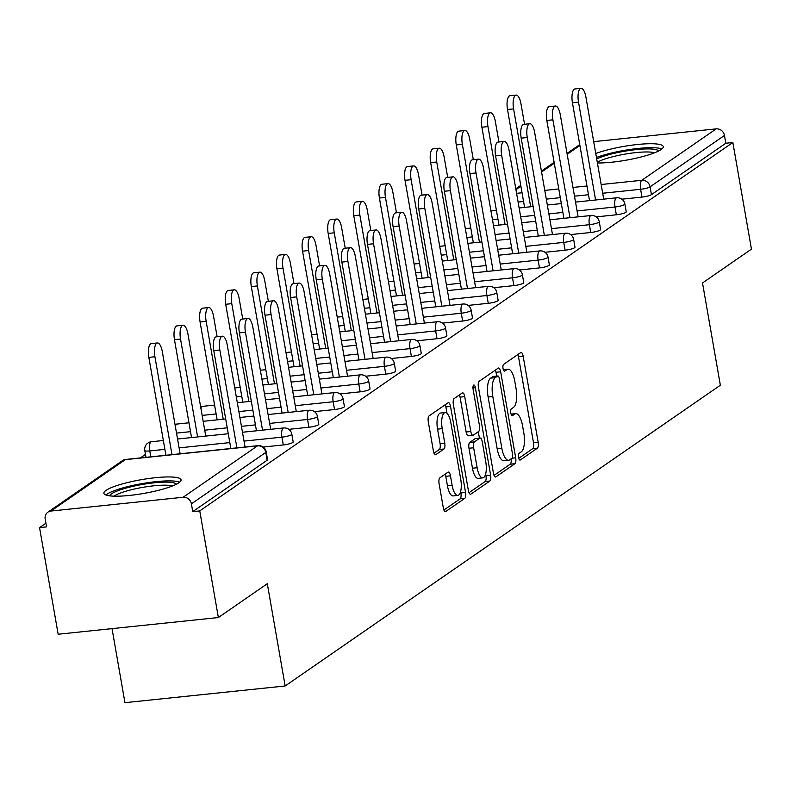 <?xml version="1.0" encoding="UTF-8"?>
<svg xmlns="http://www.w3.org/2000/svg" width="791" height="791" viewBox="0 0 791 791"><rect width="100%" height="100%" fill="white"/><g stroke="black" fill="none" stroke-linecap="round" stroke-linejoin="round"><path stroke-width="1.19" d="M518.56 457.445A3.451 1.226 84 0 0 520.043 460.095A3.451 1.226 84 0 0 520.27 460.006L537.396 448.171A4.934 1.75 84 0 0 538.177 442.278L523.167 356.247A4.934 1.75 84 0 0 521.042 352.46A4.934 1.75 84 0 0 520.715 352.578L503.59 364.414A3.451 1.226 84 0 0 503.046 368.547A3.451 1.226 84 0 0 504.529 371.197A3.451 1.226 84 0 0 504.757 371.108L506.972 369.575A15.78 5.606 84 0 1 508.01 369.179A15.78 5.606 84 0 1 514.803 381.311L516.048 388.48A15.78 5.606 84 0 1 513.567 407.335L511.342 408.868A3.451 1.226 84 0 0 510.798 412.991A3.451 1.226 84 0 0 512.291 415.651A3.451 1.226 84 0 0 512.519 415.562L514.733 414.029A15.78 5.606 84 0 1 515.762 413.624A15.78 5.606 84 0 1 522.554 425.756L523.81 432.924A15.78 5.606 84 0 1 521.318 451.79L519.104 453.322A3.451 1.226 84 0 0 518.56 457.445M178.904 482.767A39.184 6.99 -9.9 0 0 181.07 479.83A39.184 6.99 -9.9 0 0 148.382 478.565A39.184 6.99 -9.9 0 0 106.043 490.361A39.184 6.99 -9.9 0 0 103.878 493.307A39.184 6.99 -9.9 0 0 136.566 494.573A39.184 6.99 -9.9 0 0 178.904 482.767M597.413 162.976A39.184 6.99 -9.9 0 0 661.078 149.558A39.184 6.99 -9.9 0 0 663.244 146.622A39.184 6.99 -9.9 0 0 637.793 144.466A39.184 6.99 -9.9 0 0 595.761 153.523M439.875 477.804A4.934 1.75 84 0 0 439.104 483.697L443.316 507.842A4.934 1.75 84 0 0 445.432 511.629A4.934 1.75 84 0 0 445.758 511.5L464.782 498.36A4.934 1.75 84 0 0 465.553 492.467L450.544 406.436A4.934 1.75 84 0 0 448.418 402.639A4.934 1.75 84 0 0 448.092 402.767L429.078 415.908A4.934 1.75 84 0 0 428.297 421.811L433.389 450.959A4.934 1.75 84 0 0 435.505 454.756A4.934 1.75 84 0 0 435.831 454.627L443.969 449.001A4.934 1.75 84 0 0 444.75 443.108L442.228 428.653A13.19 4.687 84 0 1 445.175 412.546A13.19 4.687 84 0 1 450.85 422.691L460.738 479.326A13.19 4.687 84 0 1 457.791 495.423A13.19 4.687 84 0 1 452.116 485.288L450.465 475.846A4.934 1.75 84 0 0 448.339 472.059A4.934 1.75 84 0 0 448.013 472.178L439.875 477.804M732.842 142.509L751.45 249.145L702.507 282.97L720.354 385.217L285.155 685.975L267.309 583.718L218.365 617.544L199.757 510.897L732.842 142.509L725.831 143.24L724.477 135.449L650.073 186.854L651.438 194.645L725.831 143.24M493.446 473.196A4.934 1.75 84 0 0 495.571 476.983A4.934 1.75 84 0 0 495.888 476.854L514.911 463.714A4.934 1.75 84 0 0 515.692 457.821L500.673 371.79A4.934 1.75 84 0 0 498.548 367.993A4.934 1.75 84 0 0 498.231 368.122L479.208 381.272A4.934 1.75 84 0 0 478.426 387.165L493.446 473.196M489.847 481.037L470.823 494.177A4.934 1.75 84 0 1 470.497 494.306A4.934 1.75 84 0 1 468.381 490.519L453.362 404.488A4.934 1.75 84 0 1 454.143 398.585L462.28 392.969A4.934 1.75 84 0 1 462.606 392.84A4.934 1.75 84 0 1 464.732 396.627L470.813 431.52A4.934 1.75 84 0 0 472.939 435.307A4.934 1.75 84 0 0 473.265 435.188L478.664 431.451A4.934 1.75 84 0 0 479.445 425.558L473.097 389.231A3.451 1.226 84 0 1 473.868 385.019A3.451 1.226 84 0 1 475.361 387.679L490.628 475.144A4.934 1.75 84 0 1 489.847 481.037L485.18 481.521L468.994 492.704M112.025 628.627L124.948 702.675L285.155 685.975M593.685 141.648L716.191 128.874A7.534 6.911 55.4 0 1 724.477 135.449M218.365 617.544L58.158 634.244L39.55 527.607L45.918 523.207M199.757 510.897L192.747 511.629L191.392 503.837A7.534 6.911 -124.6 0 0 183.107 497.272L50.931 511.045A7.534 6.911 -124.6 0 0 47.915 512.153A7.534 6.911 -124.6 0 0 45.196 519.084L46.56 526.875L39.55 527.607M140.373 457.93L145.475 454.41M283.297 444.947L281.932 437.156A7.534 1.345 170.1 0 0 291.404 434.724A7.534 1.345 -9.9 0 0 291.82 434.16L293.184 441.951A7.534 1.345 170.1 0 1 292.769 442.515A7.534 1.345 170.1 0 1 283.297 444.947L263.185 447.044M183.107 497.272L257.51 445.857A7.534 6.911 -124.6 0 1 265.786 452.432A7.534 1.345 -9.9 0 0 266.201 451.869L267.566 459.66A7.534 1.345 170.1 0 1 267.15 460.224L265.786 452.432L191.392 503.837M192.747 511.629L267.15 460.224M651.438 194.645A7.534 1.345 170.1 0 1 641.966 197.078L621.855 199.184M334.534 409.54L333.179 401.749A7.534 1.345 170.1 0 0 342.641 399.317A7.534 1.345 -9.9 0 0 343.057 398.753L344.421 406.544A7.534 1.345 170.1 0 1 344.006 407.108A7.534 1.345 170.1 0 1 334.534 409.54L314.423 411.636M385.771 374.133L384.416 366.342A7.534 1.345 170.1 0 0 393.878 363.909A7.534 1.345 -9.9 0 0 394.304 363.336L395.658 371.127A7.534 1.345 170.1 0 1 395.243 371.701A7.534 1.345 170.1 0 1 385.771 374.133L365.66 376.229M437.008 338.716L435.653 330.925A7.534 1.345 170.1 0 0 445.125 328.492A7.534 1.345 -9.9 0 0 445.541 327.929L446.895 335.72A7.534 1.345 170.1 0 1 446.48 336.284A7.534 1.345 170.1 0 1 437.008 338.716L416.897 340.812M488.255 303.309L486.89 295.518A7.534 1.345 170.1 0 0 496.362 293.085A7.534 1.345 -9.9 0 0 496.778 292.522L498.142 300.313A7.534 1.345 170.1 0 1 497.717 300.877A7.534 1.345 170.1 0 1 488.255 303.309L468.143 305.405M539.492 267.902L538.127 260.11A7.534 1.345 170.1 0 0 547.599 257.678A7.534 1.345 -9.9 0 0 548.015 257.115L549.379 264.906A7.534 1.345 170.1 0 1 548.964 265.469A7.534 1.345 170.1 0 1 539.492 267.902L519.38 269.998M590.729 232.495L589.374 224.703A7.534 1.345 170.1 0 0 598.836 222.271A7.534 1.345 -9.9 0 0 599.252 221.707L600.616 229.499A7.534 1.345 170.1 0 1 600.201 230.062A7.534 1.345 170.1 0 1 590.729 232.495L570.618 234.591M616.347 214.786L614.993 206.995A7.534 1.345 170.1 0 0 624.455 204.562A7.534 1.345 -9.9 0 0 624.88 203.999L626.235 211.79A7.534 1.345 170.1 0 1 625.819 212.354A7.534 1.345 170.1 0 1 616.347 214.786L596.236 216.882M565.11 250.193L563.746 242.402A7.534 1.345 170.1 0 0 573.218 239.97A7.534 1.345 -9.9 0 0 573.633 239.406L574.998 247.197A7.534 1.345 170.1 0 1 574.582 247.761A7.534 1.345 170.1 0 1 565.11 250.193L544.999 252.289M513.873 285.61L512.509 277.819A7.534 1.345 170.1 0 0 521.981 275.387A7.534 1.345 -9.9 0 0 522.396 274.813L523.761 282.605A7.534 1.345 170.1 0 1 523.335 283.178A7.534 1.345 170.1 0 1 513.873 285.61L493.762 287.706M462.636 321.017L461.272 313.226A7.534 1.345 170.1 0 0 470.744 310.794A7.534 1.345 -9.9 0 0 471.159 310.23L472.514 318.022A7.534 1.345 170.1 0 1 472.098 318.585A7.534 1.345 170.1 0 1 462.636 321.017L442.515 323.114M411.389 356.425L410.035 348.633A7.534 1.345 170.1 0 0 419.507 346.201A7.534 1.345 -9.9 0 0 419.922 345.637L421.277 353.429A7.534 1.345 170.1 0 1 420.861 353.992A7.534 1.345 170.1 0 1 411.389 356.425L391.278 358.521M360.152 391.832L358.798 384.04A7.534 1.345 170.1 0 0 368.26 381.608A7.534 1.345 -9.9 0 0 368.685 381.044L370.04 388.836A7.534 1.345 170.1 0 1 369.624 389.399A7.534 1.345 170.1 0 1 360.152 391.832L340.041 393.928M308.915 427.239L307.551 419.457A7.534 1.345 170.1 0 0 317.023 417.015A7.534 1.345 -9.9 0 0 317.438 416.452L318.803 424.243A7.534 1.345 170.1 0 1 318.387 424.807A7.534 1.345 170.1 0 1 308.915 427.239L288.804 429.345M511.095 414.118A15.78 5.606 84 0 0 511.075 414.118L515.762 413.624M503.333 369.664A15.78 5.606 84 0 0 503.323 369.664L508.01 369.179M518.758 458.315L532.729 448.655A4.934 1.75 84 0 0 533.51 442.762L518.491 356.731A4.934 1.75 84 0 0 517.878 354.546M496.669 376.071L496.006 372.274A4.934 1.75 84 0 0 495.393 370.079M494.059 475.381L510.244 464.198A4.934 1.75 84 0 0 511.105 458.849M511.975 458.246A3.451 1.226 84 0 0 512.519 454.123L499.339 378.602A3.451 1.226 84 0 0 497.846 375.952A3.451 1.226 84 0 0 497.628 376.041L495.285 377.653A15.78 5.606 84 0 0 492.793 396.509L501.81 448.131A15.78 5.606 84 0 0 508.603 460.263A15.78 5.606 84 0 0 509.631 459.858L511.975 458.246M493.416 376.476A3.451 1.226 84 0 0 493.179 376.437A3.451 1.226 84 0 0 492.951 376.526L497.628 376.041M508.603 460.263L503.926 460.748A15.78 5.606 84 0 1 497.134 448.616L488.126 397.003A15.78 5.606 84 0 1 490.618 378.138L492.951 376.526M468.588 435.673A4.934 1.75 84 0 1 468.272 435.801A4.934 1.75 84 0 1 466.146 432.005L460.055 397.112A4.934 1.75 84 0 0 459.442 394.927M478.288 431.718L479.405 438.095M485.654 473.908L485.951 475.628L490.628 475.144M477.131 467.728A13.19 4.687 84 0 0 482.817 477.863A13.19 4.687 84 0 0 485.763 461.766L482.273 441.813A4.934 1.75 84 0 0 480.157 438.016A4.934 1.75 84 0 0 479.83 438.145L474.432 441.872A4.934 1.75 84 0 0 473.651 447.775L477.131 467.728L472.464 468.213A13.19 4.687 84 0 0 478.15 478.347L482.817 477.863M475.826 438.56A4.934 1.75 84 0 0 475.48 438.511A4.934 1.75 84 0 0 475.164 438.629L479.83 438.145M472.464 468.213L468.984 448.26A4.934 1.75 84 0 1 469.765 442.367L475.164 438.629M485.18 481.521A4.934 1.75 84 0 0 485.951 475.628M457.791 495.423L453.124 495.917A13.19 4.687 84 0 1 447.439 485.773L445.798 476.33A4.934 1.75 84 0 0 445.185 474.145M445.175 412.546L440.498 413.04A13.19 4.687 84 0 0 437.552 429.137L442.228 428.653M434.002 453.154L439.302 449.486A4.934 1.75 84 0 0 440.083 443.593L437.552 429.137M446.984 413.298L445.867 406.92A4.934 1.75 84 0 0 445.264 404.725M443.919 510.027L460.105 498.844A4.934 1.75 84 0 0 460.886 492.951L460.629 491.468M513.586 108.891L507.515 109.524A11.301 4.014 -96 0 1 510.037 95.721L516.108 95.088A11.301 4.014 84 0 0 513.586 108.891L530.672 206.767M524.552 124.276L520.972 103.779A11.301 4.014 84 0 0 516.108 95.088M507.515 109.524L524.591 207.4M603.721 199.144L585.904 97.016A11.301 4.014 84 0 0 581.029 88.325A11.301 4.014 84 0 0 578.508 102.118L572.437 102.751A11.301 4.014 -96 0 1 574.958 88.958L581.029 88.325M589.522 200.627L572.437 102.751M595.593 199.994L578.508 102.118M596.701 158.912A33.904 6.051 170.1 0 1 632.632 150.023A33.904 6.051 170.1 0 1 658.577 151.012M654.622 152.762A31.393 5.596 -9.9 0 0 626.294 153.909A31.393 5.596 -9.9 0 0 597.284 162.264M661.889 148.945A38.927 6.941 -9.9 0 0 633.156 149.034A38.927 6.941 -9.9 0 0 596.454 157.478M109.761 495.858A33.904 6.051 170.1 0 1 132.176 486.524A33.904 6.051 170.1 0 1 168.523 482.184A33.904 6.051 170.1 0 1 176.403 484.23M172.448 485.981A31.393 5.596 -9.9 0 0 167.069 485.229A31.393 5.596 -9.9 0 0 137.387 488.373A31.393 5.596 -9.9 0 0 114.072 496.165M179.715 482.154A38.927 6.941 -9.9 0 0 172.28 480.958A38.927 6.941 -9.9 0 0 134.341 485.091A38.927 6.941 -9.9 0 0 105.935 495.028M487.968 126.59L481.897 127.222A11.301 4.014 -96 0 1 484.418 113.429L490.489 112.797A11.301 4.014 84 0 0 487.968 126.59L505.054 224.466M498.933 141.984L495.354 121.488A11.301 4.014 84 0 0 490.489 112.797M481.897 127.222L498.973 225.099M462.349 144.298L456.278 144.931A11.301 4.014 -96 0 1 458.8 131.138L464.871 130.505A11.301 4.014 84 0 0 462.349 144.298L479.425 242.175M473.315 159.693L469.735 139.186A11.301 4.014 84 0 0 464.871 130.505M456.278 144.931L473.354 242.807M436.731 162.007L430.66 162.639A11.301 4.014 -96 0 1 433.181 148.837L439.252 148.204A11.301 4.014 84 0 0 436.731 162.007L453.807 259.883M447.696 177.392L444.117 156.895A11.301 4.014 84 0 0 439.252 148.204M430.66 162.639L447.736 260.516M411.112 179.705L405.032 180.338A11.301 4.014 -96 0 1 407.563 166.545L413.634 165.912A11.301 4.014 84 0 0 411.112 179.705L428.188 277.582M422.078 195.1L418.498 174.603A11.301 4.014 84 0 0 413.634 165.912M405.032 180.338L422.117 278.214M385.484 197.414L379.413 198.047A11.301 4.014 -96 0 1 381.944 184.254L388.015 183.621A11.301 4.014 84 0 0 385.484 197.414L402.57 295.29M396.459 212.809L392.88 192.302A11.301 4.014 84 0 0 388.015 183.621M379.413 198.047L396.499 295.923M578.102 216.853L560.285 114.715A11.301 4.014 84 0 0 555.411 106.034A11.301 4.014 84 0 0 552.889 119.827L546.818 120.459A11.301 4.014 -96 0 1 549.34 106.666L555.411 106.034M563.904 218.336L546.818 120.459M569.975 217.703L552.889 119.827M552.484 234.561L534.657 132.423A11.301 4.014 84 0 0 529.792 123.732A11.301 4.014 84 0 0 527.271 137.525L521.2 138.158A11.301 4.014 -96 0 1 523.721 124.365L529.792 123.732M538.285 236.034L521.2 138.158M544.356 235.402L527.271 137.525M526.865 252.26L509.038 150.132A11.301 4.014 84 0 0 504.174 141.441A11.301 4.014 84 0 0 501.652 155.234L495.581 155.867A11.301 4.014 -96 0 1 498.103 142.073L504.174 141.441M512.657 253.743L495.581 155.867M518.738 253.11L501.652 155.234M501.247 269.968L483.42 167.83A11.301 4.014 84 0 0 478.555 159.139A11.301 4.014 84 0 0 476.034 172.942L469.963 173.575A11.301 4.014 -96 0 1 472.484 159.772L478.555 159.139M487.038 271.451L469.963 173.575M493.109 270.819L476.034 172.942M475.628 287.677L457.801 185.539A11.301 4.014 84 0 0 452.936 176.848A11.301 4.014 84 0 0 450.415 190.641L444.344 191.274A11.301 4.014 -96 0 1 446.866 177.481L452.936 176.848M461.42 289.15L444.344 191.274M467.491 288.517L450.415 190.641M359.865 215.112L353.795 215.745A11.301 4.014 -96 0 1 356.316 201.952L362.397 201.319A11.301 4.014 84 0 0 359.865 215.112L376.951 312.989M370.841 230.507L367.261 210.011A11.301 4.014 84 0 0 362.397 201.319M353.795 215.745L370.88 313.622M450.01 305.375L432.183 203.238A11.301 4.014 84 0 0 427.318 194.556A11.301 4.014 84 0 0 424.797 208.349L418.716 208.982A11.301 4.014 -96 0 1 421.247 195.189L427.318 194.556M435.801 306.859L418.716 208.982M441.872 306.226L424.797 208.349M334.247 232.821L328.176 233.454A11.301 4.014 -96 0 1 330.697 219.661L336.768 219.028A11.301 4.014 84 0 0 334.247 232.821L351.333 330.697M345.222 248.216L341.643 227.709A11.301 4.014 84 0 0 336.768 219.028M328.176 233.454L345.262 331.33M424.391 323.084L406.564 220.946A11.301 4.014 84 0 0 401.699 212.255A11.301 4.014 84 0 0 399.178 226.058L393.097 226.691A11.301 4.014 -96 0 1 395.629 212.888L401.699 212.255M410.183 324.567L393.097 226.691M416.254 323.934L399.178 226.058M308.628 250.529L302.558 251.162A11.301 4.014 -96 0 1 305.079 237.359L311.15 236.727A11.301 4.014 84 0 0 308.628 250.529L325.714 348.406M319.594 265.914L316.024 245.418A11.301 4.014 84 0 0 311.15 236.727M302.558 251.162L319.643 349.039M398.773 340.783L380.946 238.655A11.301 4.014 84 0 0 376.081 229.963A11.301 4.014 84 0 0 373.55 243.757L367.479 244.389A11.301 4.014 -96 0 1 370 230.596L376.081 229.963M384.564 342.266L367.479 244.389M390.635 341.633L373.55 243.757M283.01 268.228L276.939 268.861A11.301 4.014 -96 0 1 279.46 255.068L285.531 254.435A11.301 4.014 84 0 0 283.01 268.228L300.096 366.104M293.975 283.623L290.406 263.126A11.301 4.014 84 0 0 285.531 254.435M276.939 268.861L294.025 366.737M373.154 358.491L355.327 256.353A11.301 4.014 84 0 0 350.462 247.672A11.301 4.014 84 0 0 347.931 261.465L341.86 262.098A11.301 4.014 -96 0 1 344.382 248.305L350.462 247.672M358.946 359.974L341.86 262.098M365.017 359.341L347.931 261.465M257.391 285.937L251.32 286.569A11.301 4.014 -96 0 1 253.842 272.776L259.913 272.144A11.301 4.014 84 0 0 257.391 285.937L274.477 383.813M268.357 301.331L264.777 280.825A11.301 4.014 84 0 0 259.913 272.144M251.32 286.569L268.406 384.446M347.526 376.2L329.709 274.062A11.301 4.014 84 0 0 324.834 265.371A11.301 4.014 84 0 0 322.313 279.164L316.242 279.796A11.301 4.014 -96 0 1 318.763 266.003L324.834 265.371M333.327 377.673L316.242 279.796M339.398 377.04L322.313 279.164M231.773 303.635L225.702 304.278A11.301 4.014 -96 0 1 228.223 290.475L234.294 289.842A11.301 4.014 84 0 0 231.773 303.635L248.858 401.521M242.738 319.03L239.159 298.533A11.301 4.014 84 0 0 234.294 289.842M225.702 304.278L242.778 402.154M321.907 393.898L304.09 291.76A11.301 4.014 84 0 0 299.216 283.079A11.301 4.014 84 0 0 296.694 296.872L290.623 297.505A11.301 4.014 -96 0 1 293.145 283.712L299.216 283.079M307.709 395.381L290.623 297.505M313.78 394.749L296.694 296.872M206.154 321.344L200.083 321.977A11.301 4.014 -96 0 1 202.605 308.183L208.676 307.551A11.301 4.014 84 0 0 206.154 321.344L223.23 419.22M217.12 336.739L213.54 316.242A11.301 4.014 84 0 0 208.676 307.551M200.083 321.977L217.159 419.853M296.289 411.607L278.462 309.469A11.301 4.014 84 0 0 273.597 300.778A11.301 4.014 84 0 0 271.076 314.581L265.005 315.214A11.301 4.014 -96 0 1 267.526 301.411L273.597 300.778M282.09 413.09L265.005 315.214M288.161 412.457L271.076 314.581M180.536 339.052L174.465 339.685A11.301 4.014 -96 0 1 176.986 325.882L183.057 325.249A11.301 4.014 84 0 0 180.536 339.052L197.612 436.929M205.749 436.078L187.922 333.94A11.301 4.014 84 0 0 183.057 325.249M174.465 339.685L191.541 437.561M270.67 429.305L252.843 327.177A11.301 4.014 84 0 0 247.979 318.486A11.301 4.014 84 0 0 245.457 332.279L239.386 332.912A11.301 4.014 -96 0 1 241.908 319.119L247.979 318.486M256.462 430.788L239.386 332.912M262.543 430.156L245.457 332.279M154.917 356.751L148.846 357.384A11.301 4.014 -96 0 1 151.368 343.591L157.439 342.958A11.301 4.014 84 0 0 154.917 356.751L171.993 454.627M180.13 453.787L162.303 351.649A11.301 4.014 84 0 0 157.439 342.958M148.846 357.384L165.922 455.26M245.052 447.014L227.225 344.876A11.301 4.014 84 0 0 222.36 336.195A11.301 4.014 84 0 0 219.839 349.988L213.768 350.621A11.301 4.014 -96 0 1 216.289 336.828L222.36 336.195M230.843 448.497L213.768 350.621M236.914 447.864L219.839 349.988M579.902 145.495L567.187 154.285M554.273 163.203L541.568 171.983M520.903 186.261L515.95 189.692M516.582 193.34L522.04 192.767M544.781 190.404L558.772 188.94M572.981 187.457L586.971 186.004M601.17 184.521L641.798 180.289L716.191 128.874M641.966 197.078L640.611 189.296A7.534 2.68 84 0 1 641.798 180.289A7.534 6.911 55.4 0 1 650.073 186.854A7.534 1.345 170.1 0 1 640.611 189.296L602.693 193.241M266.201 451.869A7.534 7.534 0 0 0 257.995 445.669A7.534 2.68 -96 0 0 257.51 445.857L125.324 459.64L50.931 511.045M257.995 445.669L125.818 459.442A7.534 2.68 -96 0 0 125.324 459.64A7.534 6.911 -124.6 0 0 122.318 460.738L47.915 512.153M588.484 194.724L574.493 196.188M560.295 197.661L546.304 199.124M523.563 201.497L518.105 202.061M577.074 210.95L614.993 206.995A7.534 2.68 84 0 1 616.179 197.987A7.534 2.68 -96 0 1 616.673 197.799L575.532 202.091M562.866 212.433L548.875 213.886M534.676 215.37L520.686 216.823M497.944 219.196L492.486 219.769M599.252 221.707A7.534 7.534 0 0 0 591.055 215.508A7.534 2.68 -96 0 0 590.561 215.696A7.534 2.68 84 0 0 589.374 224.703L551.456 228.648M537.247 230.132L523.256 231.595M509.058 233.078L495.067 234.531M472.326 236.904L466.868 237.468M573.633 239.406A7.534 7.534 0 0 0 565.436 233.207A7.534 2.68 -96 0 0 564.942 233.394A7.534 2.68 84 0 0 563.746 242.402L525.837 246.357M511.629 247.84L497.638 249.294M483.43 250.777L469.439 252.24M446.707 254.603L441.249 255.177M548.015 257.115A7.534 7.534 0 0 0 539.808 250.915A7.534 2.68 -96 0 0 539.324 251.103A7.534 2.68 84 0 0 538.127 260.11L500.219 264.065M486.01 265.539L472.019 267.002M457.811 268.485L443.82 269.939M421.089 272.312L415.631 272.885M522.396 274.813A7.534 7.534 0 0 0 514.19 268.614A7.534 2.68 -96 0 0 513.695 268.811A7.534 2.68 84 0 0 512.509 277.819L474.6 281.764M460.392 283.247L446.401 284.711M432.193 286.184L418.202 287.647M395.47 290.02L390.012 290.584M496.778 292.522A7.534 7.534 0 0 0 488.571 286.322A7.534 2.68 -96 0 0 488.077 286.51A7.534 2.68 84 0 0 486.89 295.518L448.981 299.473M434.773 300.956L420.782 302.409M406.574 303.892L392.583 305.356M369.852 307.719L364.384 308.292M471.159 310.23A7.534 7.534 0 0 0 462.953 304.031A7.534 2.68 -96 0 0 462.458 304.219A7.534 2.68 84 0 0 461.272 313.226L423.363 317.181M409.155 318.654L395.164 320.118M380.955 321.601L366.965 323.054M344.233 325.427L338.766 325.991M445.541 327.929A7.534 7.534 0 0 0 437.334 321.729A7.534 2.68 -96 0 0 436.84 321.927A7.534 2.68 84 0 0 435.653 330.925L397.735 334.88M383.536 336.363L369.545 337.816M355.337 339.299L341.346 340.763M318.615 343.126L313.147 343.699M419.922 345.637A7.534 7.534 0 0 0 411.715 339.438A7.534 2.68 -96 0 0 411.221 339.626A7.534 2.68 84 0 0 410.035 348.633L372.116 352.588M357.918 354.071L343.927 355.525M329.718 357.008L315.728 358.461M292.986 360.834L287.529 361.408M394.304 363.336A7.534 7.534 0 0 0 386.097 357.146A7.534 2.68 -96 0 0 385.603 357.334A7.534 2.68 84 0 0 384.416 366.342L346.498 370.287M332.299 371.77L318.308 373.233M304.1 374.707L290.109 376.17M267.368 378.543L261.91 379.107M368.685 381.044A7.534 7.534 0 0 0 360.478 374.845A7.534 2.68 -96 0 0 359.984 375.033A7.534 2.68 84 0 0 358.798 384.04L320.879 387.995M306.671 389.479L292.68 390.932M278.481 392.415L264.491 393.878M241.749 396.242L236.291 396.815M343.057 398.753A7.534 7.534 0 0 0 334.86 392.554A7.534 2.68 -96 0 0 334.366 392.741A7.534 2.68 84 0 0 333.179 401.749L295.261 405.704M281.052 407.177L267.061 408.64M252.863 410.124L238.872 411.577M216.131 413.95L202.14 415.404M317.438 416.452A7.534 7.534 0 0 0 309.241 410.252A7.534 2.68 -96 0 0 308.747 410.45A7.534 2.68 84 0 0 307.551 419.457L269.642 423.403M255.434 424.886L241.443 426.349M227.244 427.822L204.721 430.175M190.512 431.659L176.522 433.112M291.82 434.16A7.534 7.534 0 0 0 283.623 427.961A7.534 2.68 -96 0 0 283.129 428.149A7.534 2.68 84 0 0 281.932 437.156L244.024 441.111M229.815 442.594L179.102 447.874M164.894 449.357L149.756 450.939L150.784 456.842M200.993 408.838A7.534 2.68 84 0 1 202.18 406.525A7.534 2.68 -96 0 1 202.674 406.327A7.534 2.68 -96 0 1 203.198 406.416M175.375 426.537A7.534 2.68 84 0 1 176.561 424.223A7.534 2.68 -96 0 1 177.055 424.035A7.534 2.68 -96 0 1 177.579 424.124M145.979 457.346L144.793 450.534A7.534 1.345 -9.9 0 0 149.756 450.939A7.534 2.68 84 0 1 150.943 441.932A7.534 2.68 -96 0 1 151.437 441.744A7.534 2.68 -96 0 1 151.961 441.823M122.318 460.738A7.534 7.534 0 0 1 125.818 459.442A7.534 2.68 -96 0 1 126.342 459.531M511.184 414.395L514.733 414.029M503.422 369.951L506.972 369.575M518.491 356.731L523.167 356.247M533.51 442.762L538.177 442.278M532.729 448.655L537.396 448.171M496.006 372.274L500.673 371.79M512.034 458.197L515.692 457.821M510.244 464.198L514.911 463.714M495.225 476.924L495.888 476.854M490.618 378.138L495.285 377.653M488.126 397.003L492.793 396.509M497.134 448.616L501.81 448.131M470.161 494.246L470.823 494.177M460.055 397.112L464.732 396.627M466.146 432.005L470.813 431.52M472.969 387.926L475.361 387.679M469.765 442.367L474.432 441.872M468.984 448.26L473.651 447.775M445.798 476.33L450.465 475.846M447.439 485.773L452.116 485.288M440.083 443.593L444.75 443.108M439.302 449.486L443.969 449.001M435.169 454.696L435.831 454.627M445.867 406.92L450.544 406.436M460.886 492.951L465.553 492.467M460.105 498.844L464.782 498.36M445.096 511.569L445.758 511.5M579.744 144.624L567.028 153.414M554.125 162.333L541.41 171.113M520.755 185.391L515.791 188.822M624.88 203.999A7.534 7.534 0 0 0 616.673 197.799M561.323 203.574L547.332 205.027M533.124 206.51L519.133 207.964M496.402 210.337L490.944 210.91M591.055 215.508L549.913 219.789M535.705 221.272L521.714 222.736M507.506 224.209L493.515 225.672M470.783 228.045L465.316 228.609M565.436 233.207L524.295 237.498M510.086 238.981L496.095 240.434M481.887 241.917L467.896 243.381M445.165 245.744L439.697 246.317M539.808 250.915L498.666 255.206M484.468 256.68L470.477 258.143M456.269 259.626L442.278 261.079M419.537 263.452L414.079 264.016M514.19 268.614L473.048 272.905M458.849 274.388L444.858 275.841M430.65 277.325L416.659 278.788M393.918 281.151L388.46 281.725M488.571 286.322L447.429 290.613M433.231 292.097L419.24 293.55M405.032 295.033L391.041 296.487M368.299 298.86L362.842 299.433M462.953 304.031L421.811 308.312M407.602 309.795L393.611 311.259M379.413 312.732L365.422 314.195M342.681 316.568L337.223 317.132M437.334 321.729L396.192 326.021M381.984 327.504L367.993 328.957M353.795 330.44L339.804 331.904M317.062 334.267L311.605 334.84M411.715 339.438L370.574 343.729M356.365 345.202L342.374 346.666M328.176 348.149L314.185 349.602M291.444 351.975L285.986 352.549M386.097 357.146L344.955 361.428M330.747 362.911L316.756 364.374M302.548 365.847L288.557 367.311M265.825 369.684L260.368 370.247M360.478 374.845L319.337 379.136M305.128 380.619L291.137 382.073M276.929 383.556L262.938 385.009M240.207 387.382L234.749 387.956M334.86 392.554L293.718 396.845M279.51 398.318L265.519 399.781M251.311 401.264L237.32 402.718M214.588 405.091L202.674 406.327A7.534 7.534 0 0 0 200.647 406.831M309.241 410.252L268.1 414.543M253.891 416.026L239.9 417.48M225.692 418.963L203.168 421.316M188.97 422.79L177.055 424.035A7.534 7.534 0 0 0 175.029 424.54M283.623 427.961L242.471 432.252M228.273 433.735L177.55 439.015M163.351 440.498L151.437 441.744A7.534 7.534 0 0 0 144.793 450.534M493.179 376.437L497.846 375.952M468.272 435.801L472.939 435.307M475.48 438.511L480.157 438.016"/></g></svg>
